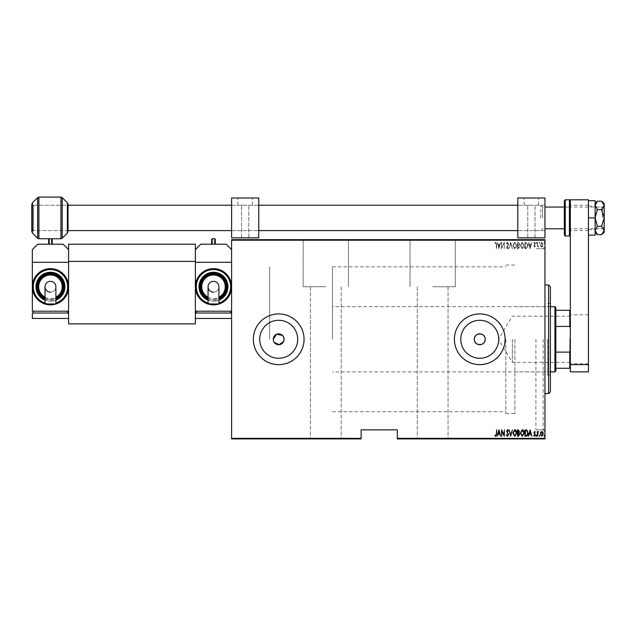 <?xml version="1.0" encoding="UTF-8"?>
<svg xmlns="http://www.w3.org/2000/svg" width="636" height="636" viewBox="0 0 636 636"><rect width="100%" height="100%" fill="white"/><g stroke="black" fill="none" stroke-linecap="round" stroke-linejoin="round"><path stroke-width="0.48" stroke-dasharray="3.18 2.39" d="M544.965 339.282L544.965 431.661L544.965 339.282M543.16 339.282L543.16 429.857L543.16 339.282M432.663 239.661L455.304 239.661L432.663 239.661M432.663 286.757L455.304 286.757L432.663 286.757M325.791 239.661L303.149 239.661L325.791 239.661M325.791 286.757L303.149 286.757L325.791 286.757M283.211 336.269L282.535 335.442M498.743 339.282A18.985 18.985 0 0 0 479.759 320.298A18.985 18.985 0 0 0 460.774 339.282A18.985 18.985 0 0 1 479.759 320.298A18.985 18.985 0 0 1 498.743 339.282A18.985 18.985 0 0 1 479.759 358.267A18.985 18.985 0 0 1 460.774 339.282A18.985 18.985 0 0 1 479.759 320.298A18.985 18.985 0 0 1 498.743 339.282A18.985 18.985 0 0 1 479.759 358.267A18.985 18.985 0 0 1 460.774 339.282A18.985 18.985 0 0 0 479.759 358.267A18.985 18.985 0 0 0 498.743 339.282M297.68 339.282A18.985 18.985 0 0 0 278.695 320.298A18.985 18.985 0 0 0 259.711 339.282A18.985 18.985 0 0 1 278.695 320.298A18.985 18.985 0 0 1 297.68 339.282A18.985 18.985 0 0 1 278.695 358.267A18.985 18.985 0 0 1 259.711 339.282A18.985 18.985 0 0 1 278.695 320.298A18.985 18.985 0 0 1 297.68 339.282A18.985 18.985 0 0 1 278.695 358.267A18.985 18.985 0 0 1 259.711 339.282A18.985 18.985 0 0 0 278.695 358.267A18.985 18.985 0 0 0 297.68 339.282M304.056 339.282A25.361 25.361 0 0 0 278.695 313.922A25.361 25.361 0 0 0 253.335 339.282A25.361 25.361 0 0 1 278.695 313.922A25.361 25.361 0 0 1 304.056 339.282A25.361 25.361 0 0 1 278.695 364.643A25.361 25.361 0 0 1 253.335 339.282A25.361 25.361 0 0 1 278.695 313.922A25.361 25.361 0 0 1 304.056 339.282A25.361 25.361 0 0 1 278.695 364.643A25.361 25.361 0 0 1 253.335 339.282A25.361 25.361 0 0 0 278.695 364.643A25.361 25.361 0 0 0 304.056 339.282M505.119 339.282A25.361 25.361 0 0 0 479.759 313.922A25.361 25.361 0 0 0 454.398 339.282A25.361 25.361 0 0 1 479.759 313.922A25.361 25.361 0 0 1 505.119 339.282A25.361 25.361 0 0 1 479.759 364.643A25.361 25.361 0 0 1 454.398 339.282A25.361 25.361 0 0 1 479.759 313.922A25.361 25.361 0 0 1 505.119 339.282A25.361 25.361 0 0 1 479.759 364.643A25.361 25.361 0 0 1 454.398 339.282A25.361 25.361 0 0 0 479.759 364.643A25.361 25.361 0 0 0 505.119 339.282M474.321 339.282A5.438 5.438 0 0 1 479.759 333.852A5.438 5.438 0 0 1 485.188 339.282A5.438 5.438 0 0 1 479.759 344.72A5.438 5.438 0 0 1 474.321 339.282A5.438 5.438 0 0 1 479.759 333.852A5.438 5.438 0 0 1 485.188 339.282A5.438 5.438 0 0 1 479.759 344.72A5.438 5.438 0 0 1 474.321 339.282M273.257 339.282A5.438 5.438 0 0 1 278.695 333.852A5.438 5.438 0 0 1 284.125 339.282A5.438 5.438 0 0 1 278.695 344.72A5.438 5.438 0 0 1 273.257 339.282A5.438 5.438 0 0 1 278.695 333.852A5.438 5.438 0 0 1 284.125 339.282A5.438 5.438 0 0 1 278.695 344.72A5.438 5.438 0 0 1 273.257 339.282L273.361 340.347M505.843 339.282L505.843 413.551L505.843 339.282M269.632 339.282L269.632 266.826L269.632 339.282M535.91 339.282L535.91 429.857L535.91 339.282M432.663 438.912L417.264 438.912L432.663 438.912M325.791 438.912L310.392 438.912L325.791 438.912M543.995 438.912L544.639 438.912M539.113 438.912L539.765 438.912M536.108 438.912L536.76 438.912M520.343 438.912L524.239 438.912M512.862 438.912L516.766 438.912M506.359 438.546L508.554 438.912L506.359 438.912M496.358 438.912L494.895 438.912L496.358 438.912M501.55 438.546L504.324 438.546L501.55 438.912M510.668 438.912L509.038 438.912M517.497 438.912L519.692 438.912L517.497 438.912M526.139 438.912L526.926 438.912M535.146 438.546L534.63 438.912L535.377 438.912L533.747 438.912L535.146 438.912M537.325 438.912L538.708 438.912L537.325 438.912M540.719 438.912L542.874 438.912M397.341 438.912L544.965 438.912L544.965 438.371L397.341 438.371L397.341 438.912M540.719 239.661L542.874 239.661M537.325 239.661L538.708 239.661L537.325 239.661M535.146 240.018L534.63 239.661L535.377 239.661L533.747 239.661L535.146 239.661M526.139 239.661L526.926 239.661M517.497 239.661L519.692 239.661L517.497 239.661M510.668 239.661L509.038 239.661M501.55 240.018L504.324 240.018L501.55 239.661M496.358 239.661L494.895 239.661L496.358 239.661M231.599 240.201L544.965 240.201L544.965 239.661L231.599 239.661L231.599 438.912L361.113 438.912L361.113 438.371L231.599 438.371M506.359 240.018L508.554 239.661L506.359 239.661M512.862 239.661L516.766 239.661M520.343 239.661L524.239 239.661M536.108 239.661L536.76 239.661M539.113 239.661L539.765 239.661M543.995 239.661L544.639 239.661M397.341 438.371L397.341 429.857L361.113 429.857L361.113 438.371M544.965 240.201L544.965 438.371M540.719 246.323L541.8 247.086L542.874 246.323L543.263 244.677L541.8 242.292L540.338 244.677L540.719 246.323L541.8 247.086L542.874 246.323L543.263 244.677L541.8 242.292L540.338 244.677L540.719 246.323M537.325 242.372L537.325 247.007L537.651 246.323L538.39 247.086L537.722 245.52L537.651 242.372L537.325 247.007L537.651 246.323L538.708 246.927L537.722 245.52L537.325 242.372M534.638 247.086L535.377 246.426L535.146 246.029L534.63 246.522L534.24 245.894L535.377 243.628L534.55 242.292L533.747 242.92L533.978 243.35L534.542 242.865L535.051 243.604L533.914 245.87L534.638 247.086L535.377 246.426L535.146 246.029L534.63 246.522L534.24 245.894L535.377 243.628L534.55 242.292L533.747 242.92L533.978 243.35L534.542 242.865L535.051 243.604L533.914 245.87L534.638 247.086M526.139 242.372L524.97 242.372L524.97 248.716L526.926 248.485L528.063 245.464C528.214 243.795 527.578 242.769 526.139 242.372L524.97 242.372L524.97 248.716L526.926 248.485L528.063 245.464C528.214 243.795 527.578 242.769 526.139 242.372M517.497 242.372L517.497 248.716L518.205 248.716L519.366 247.142L518.944 245.798L519.692 244.176L518.499 242.372L517.497 242.372L517.497 248.716L518.205 248.716L519.366 247.142L518.944 245.798L519.692 244.176L518.499 242.372L517.497 242.372M510.668 242.372L509.038 248.716L510.708 243.596L512.378 248.716L510.748 242.372L509.038 248.716L510.708 243.596L512.378 248.716L510.668 242.372M501.804 242.372L501.486 248.716L503.998 243.715L504.324 248.716L504.324 242.372L501.804 247.364L501.486 242.372L501.486 248.716L503.998 243.715L504.324 248.716L504.324 242.372L501.804 247.364L501.804 242.372M496.358 244.494L496.684 248.716L496.684 244.431L495.81 242.213L494.895 242.944L495.094 243.429L495.834 242.865L496.358 244.494L496.358 248.716L496.684 244.431L495.81 242.213L494.895 242.944L495.094 243.429L495.834 242.865L496.358 244.494M498.966 248.716L500.667 242.372L499.793 244.407L498.211 244.407L497.336 242.372L498.966 248.716L500.667 242.372L499.793 244.407L498.211 244.407L497.336 242.372L498.966 248.716M507.488 242.213L506.359 243.596L506.677 243.922L507.496 242.865L508.228 243.938L506.606 247.396L507.504 248.875L508.474 247.802L508.164 247.412L507.456 248.223L506.932 247.428L508.554 243.93L507.488 242.213L506.359 243.596L506.677 243.922L507.496 242.865L508.228 243.938L506.606 247.396L507.504 248.875L508.474 247.802L508.164 247.412L507.456 248.223L506.932 247.428L508.554 243.93L507.488 242.213M512.862 245.52L514.786 248.875C516.217 248.334 516.877 247.229 516.766 245.544L514.818 242.213L512.862 245.52L514.786 248.875C516.217 248.334 516.877 247.229 516.766 245.544L514.818 242.213L512.862 245.52M520.343 245.52L522.267 248.875C523.698 248.334 524.35 247.229 524.239 245.544L522.299 242.213L520.343 245.52L522.267 248.875C523.698 248.334 524.35 247.229 524.239 245.544L522.299 242.213L520.343 245.52M530.09 248.716L531.799 242.372L530.925 244.407L529.343 244.407L528.468 242.372L530.09 248.716L531.799 242.372L530.925 244.407L529.343 244.407L528.468 242.372L530.09 248.716M536.108 242.825L536.434 243.35L536.76 242.825L536.434 242.292L536.108 242.825L536.434 243.35L536.76 242.825L536.434 242.292L536.108 242.825M539.113 242.825L539.439 243.35L539.765 242.825L539.439 242.292L539.113 242.825L539.439 243.35L539.765 242.825L539.439 242.292L539.113 242.825M543.995 242.825L544.321 243.35L544.639 242.825L544.321 242.292L544.321 243.35L544.321 242.292L543.995 242.825M273.671 341.365L274.172 342.303M283.712 341.365L284.022 340.347M498.378 245.059L499.626 245.059L499.006 247.491L498.378 245.059L499.626 245.059L499.006 247.491L498.378 245.059M514.802 242.865L516.44 245.552L514.802 248.223L513.188 245.52L514.802 242.865L516.44 245.552L514.802 248.223L513.188 245.52L514.802 242.865M518.722 245.305L517.823 245.385L517.823 243.024L519.366 244.176L518.722 245.305L517.823 245.385L517.823 243.024L519.366 244.176L518.722 245.305M519.04 247.134L517.823 248.064L517.823 246.029L519.04 247.134L517.823 248.064L517.823 246.029L519.04 247.134M522.283 242.865L523.913 245.552L522.283 248.223L520.661 245.52L522.283 242.865L523.913 245.552L522.283 248.223L520.661 245.52L522.283 242.865M525.567 248.064L525.296 243.024L526.823 243.183L527.737 245.464L526.735 247.889L525.296 248.064L525.296 243.024L526.823 243.183L527.737 245.464L526.735 247.889L525.567 248.064M529.51 245.059L530.758 245.059L530.13 247.491L529.51 245.059L530.758 245.059L530.13 247.491L529.51 245.059M541.8 242.865L542.937 244.677L541.8 246.522L540.656 244.677L541.8 242.865L542.937 244.677L541.8 246.522L540.656 244.677L541.8 242.865M496.358 434.07L496.684 429.857L496.684 434.134L495.81 436.36L494.895 435.628L495.094 435.135L495.834 435.708L496.358 434.07M498.966 429.857L500.667 436.193L499.793 434.157L498.211 434.157L497.336 436.193L498.966 429.857M498.378 433.513L499.626 433.513L499.006 431.073L498.378 433.513M501.804 436.193L501.486 429.857L503.998 434.849L504.324 429.857L504.324 436.193L501.804 431.208L501.804 436.193M507.488 436.36L506.359 434.968L506.677 434.65L507.496 435.708L508.228 434.634L506.606 431.168L507.504 429.69L508.474 430.763L508.164 431.152L507.456 430.341L506.932 431.144L508.554 434.642L507.488 436.36M510.668 436.193L509.038 429.857L510.708 434.968L512.378 429.857L510.668 436.193M512.862 433.052L514.786 429.69C516.217 430.23 516.877 431.343 516.766 433.021L514.818 436.36L512.862 433.052M514.802 435.708L516.44 433.021L514.802 430.341L513.188 433.052L514.802 435.708M517.497 436.193L517.497 429.857L518.205 429.857L519.366 431.423L518.944 432.774L519.692 434.396L518.499 436.193L517.497 436.193M518.722 433.259L517.823 433.188L517.823 435.541L519.366 434.396L518.722 433.259M519.04 431.439L517.823 430.5L517.823 432.536L519.04 431.439M520.343 433.052L522.267 429.69C523.698 430.23 524.35 431.343 524.239 433.021L522.299 436.36L520.343 433.052M522.283 435.708L523.913 433.021L522.283 430.341L520.661 433.052L522.283 435.708M526.139 436.193L524.97 436.193L524.97 429.857L526.926 430.079L528.063 433.1C528.214 434.77 527.578 435.803 526.139 436.193M525.567 430.5L525.296 435.541L526.823 435.382L527.737 433.1L526.735 430.683L525.567 430.5M530.09 429.857L531.799 436.193L530.925 434.157L529.343 434.157L528.468 436.193L530.09 429.857M529.51 433.513L530.758 433.513L530.13 431.073L529.51 433.513M534.638 431.478L535.377 432.138L534.24 432.671L535.377 434.937L534.55 436.272L533.747 435.644L533.978 435.215L534.542 435.708L535.051 434.96L533.914 432.695L534.638 431.478M536.108 435.747L536.434 435.215L536.76 435.747L536.434 436.272L536.108 435.747M537.325 436.193L537.325 431.558L537.651 432.242L538.39 431.478L537.325 436.193M539.113 435.747L539.439 435.215L539.765 435.747L539.439 436.272L539.113 435.747M540.719 432.249L541.8 431.478L542.874 432.242L543.263 433.887L541.8 436.272L540.338 433.887L540.719 432.249M541.8 435.708L542.937 433.895L541.8 432.051L540.656 433.895L541.8 435.708M543.995 435.747L544.321 435.215L544.639 435.747L544.321 436.272L543.995 435.747M495.81 438.546L494.895 438.546L496.684 438.546L495.81 438.912M499.045 438.546L500.667 438.912M500.317 438.546L499.793 438.912M499.793 438.546L498.211 438.912M498.211 438.546L497.694 438.912M497.336 438.546L498.966 438.546M498.378 438.546L499.626 438.546L498.378 438.912M508.228 438.546L506.606 438.546L508.228 438.912M507.504 438.546L508.554 438.546L507.504 438.912M509.396 438.546L510.708 438.912M510.708 438.546L512.02 438.912M512.378 438.546L510.748 438.912M516.766 438.546L512.862 438.546M514.802 438.546L516.44 438.546L514.802 438.546M518.205 438.546L519.692 438.546L517.497 438.546L518.205 438.912M519.366 438.546L517.823 438.912L519.366 438.546M519.04 438.546L517.823 438.546L519.04 438.912M524.239 438.546L522.299 438.912M522.299 438.546L520.343 438.546M522.283 438.546L523.913 438.546L520.661 438.546L522.283 438.912M526.926 438.546L528.063 438.912M528.063 438.546L526.139 438.546M525.567 438.546L527.737 438.546L525.567 438.912M530.178 438.546L531.799 438.912M531.45 438.546L530.925 438.912M530.925 438.546L529.343 438.912M529.343 438.546L528.818 438.912M528.468 438.546L530.09 438.546M529.51 438.546L530.758 438.546L529.51 438.912M534.24 438.546L535.377 438.546L533.914 438.546L534.638 438.546L534.24 438.912M533.747 438.546L534.55 438.912L533.747 438.912M536.76 438.546L536.108 438.546M538.39 438.546L537.325 438.546L538.39 438.912M539.765 438.546L539.113 438.546M543.263 438.546L540.338 438.912M541.8 438.546L540.656 438.546L541.8 438.546M544.639 438.546L543.995 438.546M495.81 240.018L494.895 240.018L496.684 240.018L495.81 239.661M499.045 240.018L500.667 239.661M500.317 240.018L499.793 239.661M499.793 240.018L498.211 239.661M498.211 240.018L497.694 239.661M497.336 240.018L498.966 240.018M498.378 240.018L499.626 240.018L498.378 239.661M508.228 240.018L506.606 240.018L508.228 239.661M507.504 240.018L508.554 240.018L507.504 239.661M509.396 240.018L510.708 239.661M510.708 240.018L512.02 239.661M512.378 240.018L510.748 239.661M516.766 240.018L512.862 240.018M514.802 240.018L516.44 240.018L514.802 240.018M518.205 240.018L519.692 240.018L517.497 240.018L518.205 239.661M519.366 240.018L517.823 239.661L519.366 240.018M519.04 240.018L517.823 240.018L519.04 239.661M524.239 240.018L522.299 239.661M522.299 240.018L520.343 240.018M522.283 240.018L523.913 240.018L520.661 240.018L522.283 239.661M526.926 240.018L528.063 239.661M528.063 240.018L526.139 240.018M525.567 240.018L527.737 240.018L525.567 239.661M530.178 240.018L531.799 239.661M531.45 240.018L530.925 239.661M530.925 240.018L529.343 239.661M529.343 240.018L528.818 239.661M528.468 240.018L530.09 240.018M529.51 240.018L530.758 240.018L529.51 239.661M534.24 240.018L535.377 240.018L533.914 240.018L534.638 240.018L534.24 239.661M533.747 240.018L534.55 239.661L533.747 239.661M536.76 240.018L536.108 240.018M538.39 240.018L537.325 240.018L538.39 239.661M539.765 240.018L539.113 240.018M543.263 240.018L540.338 239.661M541.8 240.018L540.656 240.018L541.8 240.018M544.639 240.018L543.995 240.018M550.402 391.816L550.402 286.757M548.59 284.944L548.59 393.628M547.683 339.282L547.683 375.057L547.683 339.282M514.898 339.282L514.898 413.551L514.898 339.282M550.402 339.282L550.402 303.507L550.402 339.282M570.325 339.282L570.325 363.736L570.325 339.282M569.784 339.282L569.784 362.377L569.784 339.282M512.362 339.282L512.362 362.377L512.362 339.282M555.832 370.987L555.832 307.586M554.934 306.679L554.934 371.885M332.493 339.282L332.493 266.826L332.493 339.282M555.832 326.443L569.784 326.443L570.325 327.85L570.325 350.714L570.325 310.304L569.784 310.304L569.784 326.443M570.325 350.714L569.784 352.121L569.784 368.268L570.325 368.268L570.325 350.714L570.325 368.268M555.832 352.121L569.784 352.121M555.832 310.304L569.784 310.304M555.832 368.268L569.784 368.268M570.325 310.304L570.325 327.85M570.325 217.917L570.325 235.129L570.325 217.917M564.347 200.714L564.347 228.785L564.347 207.05L570.325 207.05M564.347 217.917L564.347 235.129M33.613 230.598L33.613 217.917L33.613 230.566L31.8 228.753L31.8 207.09L31.8 228.753L33.613 230.598L68.028 230.598L68.028 205.237L68.028 217.917L68.028 205.237L31.8 205.237L31.8 231.472M195.371 261.396L195.371 323.891L68.569 323.891L68.569 261.396L195.371 261.396L195.371 244.184L68.569 244.184L68.569 261.396M601.529 234.652L604.2 230.47L601.529 226.289L604.2 217.917L604.2 228.785L604.2 217.917L601.529 209.554L597.387 209.554L595.145 217.917L595.145 228.785L595.145 217.917L597.387 226.289L595.145 230.47L597.387 234.652M601.529 226.289L597.387 226.289M597.387 201.191L595.765 203.218M595.193 204.792L597.387 209.554M601.529 209.554L604.2 205.372L601.529 201.191M588.443 235.129L595.145 235.129L595.145 203.433L595.145 230.47L595.145 217.917L595.145 229.691L595.145 217.917L588.443 217.917L588.443 229.691L588.443 200.714L588.443 235.129L588.443 217.917M595.145 230.47L595.145 232.41L595.145 230.47M604.2 232.41L604.2 203.433M595.145 217.917L595.145 200.714L588.443 200.714M588.443 339.282L588.443 363.736L588.443 339.282M588.443 371.885L588.443 199.807L570.325 199.807L570.325 371.885L588.443 371.885M588.443 364.643L570.325 364.643M218.919 303.976L208.052 303.976M213.481 292.186A5.438 5.438 0 0 0 218.919 286.757A5.438 5.438 0 0 1 213.481 292.186A5.438 5.438 0 0 1 208.052 286.757A5.438 5.438 0 0 1 213.481 281.319M218.919 300.184A14.493 14.493 0 0 1 213.481 301.241A14.493 14.493 0 0 0 227.974 286.757A14.493 14.493 0 0 0 213.481 272.264A14.493 14.493 0 0 0 198.989 286.757A14.493 14.493 0 0 0 213.481 301.241A14.493 14.493 0 0 1 208.052 300.184A14.493 14.493 0 0 0 213.481 301.241M218.919 298.212A12.68 12.68 0 0 1 213.481 299.437A12.68 12.68 0 0 0 226.162 286.757A12.68 12.68 0 0 0 213.481 274.076A12.68 12.68 0 0 0 200.801 286.757A12.68 12.68 0 0 0 213.481 299.437A12.68 12.68 0 0 1 208.052 298.212A12.68 12.68 0 0 0 213.481 299.437M195.371 249.622L195.371 262.302L195.371 249.622L200.801 244.184L226.162 244.184L231.599 249.622L231.599 286.757A18.11 18.11 0 0 0 213.481 268.638A18.11 18.11 0 0 0 195.371 286.757A18.11 18.11 0 0 0 213.481 304.867M231.599 286.757L231.599 311.211L195.371 311.211L195.371 262.302L231.599 262.302L231.599 249.622M196.278 311.211L230.693 311.211L196.278 311.211L196.278 313.015L230.693 313.015L230.693 311.211M212.217 244.184L215.294 244.184L211.669 244.184L212.217 244.184L212.217 238.754M231.599 311.211L231.599 262.302M230.693 313.015L196.278 313.015M231.599 318.453L195.371 318.453L195.371 313.015L231.599 313.015L231.599 318.453L231.599 313.015M531.386 205.237L524.136 205.237L531.386 205.237M531.386 237.848L527.761 237.848L531.386 237.848M517.799 217.917L517.799 230.598L517.799 217.917M544.965 217.917L544.965 230.598L544.965 217.917M531.386 197.995L524.136 197.995L531.386 197.995M544.965 197.995L517.799 197.995L517.799 237.848L544.965 237.848L544.965 197.995M604.2 217.917L604.2 226.98L604.2 217.917M602.387 217.917L602.387 207.05L602.387 217.917M542.611 217.917L542.611 207.05L542.611 217.917M540.799 217.917L540.799 205.237L540.799 217.917M33.613 205.277L33.613 217.917L33.613 205.237L31.8 207.09L33.613 205.277L33.613 230.566L33.613 205.277M31.8 228.753L31.8 207.09L31.8 228.753M55.889 303.976L45.021 303.976M50.459 292.186A5.438 5.438 0 0 0 55.889 286.757A5.438 5.438 0 0 1 50.459 292.186A5.438 5.438 0 0 1 45.021 286.757M55.889 300.184A14.493 14.493 0 0 1 50.459 301.241A14.493 14.493 0 0 0 64.952 286.757A14.493 14.493 0 0 0 50.459 272.264A14.493 14.493 0 0 0 35.966 286.757A14.493 14.493 0 0 0 50.459 301.241A14.493 14.493 0 0 1 45.021 300.184A14.493 14.493 0 0 0 50.459 301.241M55.889 298.212A12.68 12.68 0 0 1 50.459 299.437A12.68 12.68 0 0 0 63.139 286.757A12.68 12.68 0 0 0 50.459 274.076M50.459 304.867A18.11 18.11 0 0 0 68.569 286.757A18.11 18.11 0 0 0 50.459 268.638A18.11 18.11 0 0 0 32.341 286.757A18.11 18.11 0 0 0 50.459 304.867M68.569 249.622L68.569 311.211L32.341 311.211L32.341 249.622L37.778 244.184L63.139 244.184L68.569 249.622L68.569 262.302L32.341 262.302M33.247 311.211L67.662 311.211L33.247 311.211L33.247 313.015L67.662 313.015L67.662 311.211M49.187 244.184L52.271 244.184L48.646 244.184L49.187 244.184L49.187 238.754M67.662 313.015L33.247 313.015M32.341 313.015L68.569 313.015L68.569 318.453L32.341 318.453L32.341 313.015M45.021 298.212A12.68 12.68 0 0 0 50.459 299.437A12.68 12.68 0 0 1 45.021 298.212A12.68 12.68 0 0 0 50.459 299.437M245.186 205.237L237.936 205.237L245.186 205.237M245.186 237.848L241.561 237.848L245.186 237.848M231.599 217.917L231.599 230.598L231.599 217.917M258.765 217.917L258.765 230.598L258.765 217.917M245.186 197.995L237.936 197.995L245.186 197.995M258.765 197.995L231.599 197.995L231.599 237.848L258.765 237.848L258.765 197.995M569.419 199.807L569.419 236.035M565.253 236.035L565.253 199.807M38.891 238.754L38.891 197.088M37.611 197.621L37.611 238.222M60.937 197.088L60.937 238.754M62.217 238.222L62.217 197.621M32.46 233.078L32.46 202.765M67.368 202.765L67.368 233.078M208.052 303.078A17.212 17.212 0 0 0 218.919 303.078M208.052 299.206A13.587 13.587 0 0 0 218.919 299.206M208.052 297.195A11.774 11.774 0 0 0 218.919 297.195M214.753 238.754L214.753 244.184M45.021 303.078A17.212 17.212 0 0 0 55.889 303.078M45.021 299.206A13.587 13.587 0 0 0 55.889 299.206M45.021 297.195A11.774 11.774 0 0 0 55.889 297.195M51.723 238.754L51.723 244.184M544.965 248.716L535.91 248.716L543.16 248.716L544.965 246.903M455.304 286.757L455.304 239.661L455.304 286.757M348.433 286.757L348.433 239.661L348.433 286.757M332.493 266.826L505.843 266.826M505.843 265.013L514.898 265.013M448.054 286.757L448.054 438.912L448.054 286.757M341.182 286.757L341.182 438.912L341.182 286.757M417.264 286.757L417.264 438.912L417.264 286.757M310.392 286.757L310.392 438.912L310.392 286.757M544.965 429.857L535.91 429.857L543.16 429.857L544.965 431.661M505.843 413.551L514.898 413.551M332.493 411.738L505.843 411.738M410.021 286.757L410.021 239.661L410.021 286.757M303.149 286.757L303.149 239.661L303.149 286.757M514.898 371.885L547.683 371.885M550.402 375.057L547.683 375.057M550.402 303.507L547.683 303.507M514.898 306.679L547.683 306.679M570.325 315.647L569.784 316.187L512.362 316.187L498.489 339.282L512.362 362.377L569.784 362.377L570.325 362.925M550.402 306.679L332.493 306.679M550.402 371.885L332.493 371.885M604.2 226.98L602.387 228.785L570.325 228.785M68.028 230.598L31.8 230.598M595.145 228.785L604.2 228.785M595.145 207.05L604.2 207.05M588.443 229.691L595.145 229.691M588.443 206.144L595.145 206.144M588.443 363.736L570.325 363.736M588.443 230.598L570.325 230.598M588.443 205.237L570.325 205.237M588.443 314.828L570.325 314.828M527.761 237.848L527.761 205.237L527.761 237.848M544.965 230.598L517.799 230.598L540.799 230.598L542.611 228.785L544.965 228.785M524.136 205.237L524.136 197.995L524.136 205.237M538.628 205.237L538.628 197.995L538.628 205.237M544.965 205.237L517.799 205.237L540.799 205.237L542.611 207.05L544.965 207.05M535.003 237.848L535.003 205.237L535.003 237.848M604.2 208.862L602.387 207.05L564.347 207.05M33.613 205.237L68.028 205.237M231.599 205.237L258.765 205.237L231.599 205.237M231.599 230.598L258.765 230.598L231.599 230.598M241.561 237.848L241.561 205.237L241.561 237.848M237.936 205.237L237.936 197.995L237.936 205.237M252.428 205.237L252.428 197.995L252.428 205.237M248.803 237.848L248.803 205.237L248.803 237.848"/><path stroke-width="0.95" d="M284.022 340.347L284.125 339.282A5.438 5.438 0 0 0 278.695 333.852A5.438 5.438 0 0 0 273.257 339.282A5.438 5.438 0 0 0 278.695 344.72A5.438 5.438 0 0 0 284.125 339.282L283.211 336.269M282.535 335.442L276.612 334.266L273.257 339.282M485.188 339.282A5.438 5.438 0 0 0 479.759 333.852A5.438 5.438 0 0 0 474.321 339.282C473.987 346.294 485.522 346.294 485.188 339.282C485.53 332.286 473.995 332.262 474.321 339.282A5.438 5.438 0 0 0 479.759 344.72A5.438 5.438 0 0 0 485.188 339.282M498.743 339.282A18.985 18.985 0 0 0 479.759 320.298A18.985 18.985 0 0 0 460.774 339.282A18.985 18.985 0 0 0 479.759 358.267A18.985 18.985 0 0 0 498.743 339.282M297.68 339.282A18.985 18.985 0 0 0 278.695 320.298A18.985 18.985 0 0 0 259.711 339.282A18.985 18.985 0 0 0 278.695 358.267A18.985 18.985 0 0 0 297.68 339.282M304.056 339.282A25.361 25.361 0 0 0 278.695 313.922A25.361 25.361 0 0 0 253.335 339.282A25.361 25.361 0 0 0 278.695 364.643A25.361 25.361 0 0 0 304.056 339.282M505.119 339.282A25.361 25.361 0 0 0 479.759 313.922A25.361 25.361 0 0 0 454.398 339.282A25.361 25.361 0 0 0 479.759 364.643A25.361 25.361 0 0 0 505.119 339.282M544.965 438.371L544.965 438.912L397.341 438.912L397.341 438.371L544.965 438.371L544.965 240.201L231.599 240.201L231.599 239.661L544.965 239.661L544.965 240.201M231.599 438.371L361.113 438.371L361.113 438.912L231.599 438.912L231.599 240.201M540.719 432.249L541.8 431.478L542.874 432.242L543.263 433.887L541.8 436.272L540.338 433.887L540.719 432.249M537.325 436.193L537.325 431.558L537.651 432.242L538.39 431.478L537.325 436.193M534.638 431.478L535.377 432.138L534.24 432.671L535.377 434.937L534.55 436.272L533.747 435.644L533.978 435.215L534.542 435.708L535.051 434.96L533.914 432.695L534.638 431.478M526.139 436.193L524.97 436.193L524.97 429.857L526.926 430.079L528.063 433.1C528.214 434.77 527.578 435.803 526.139 436.193M517.497 436.193L517.497 429.857L518.205 429.857L519.366 431.423L518.944 432.774L519.692 434.396L518.499 436.193L517.497 436.193M510.668 436.193L509.038 429.857L510.708 434.968L512.378 429.857L510.668 436.193M501.804 436.193L501.486 429.857L503.998 434.849L504.324 429.857L504.324 436.193L501.804 431.208L501.804 436.193M496.358 434.07L496.684 429.857L496.684 434.134L495.81 436.36L494.895 435.628L495.094 435.135L495.834 435.708L496.358 434.07M397.341 438.371L397.341 429.857L361.113 429.857L361.113 438.371M498.966 429.857L500.667 436.193L499.793 434.157L498.211 434.157L497.336 436.193L498.966 429.857M507.488 436.36L506.359 434.968L506.677 434.65L507.496 435.708L508.228 434.634L506.606 431.168L507.504 429.69L508.474 430.763L508.164 431.152L507.456 430.341L506.932 431.144L508.554 434.642L507.488 436.36M512.862 433.052L514.786 429.69C516.217 430.23 516.877 431.343 516.766 433.021L514.818 436.36L512.862 433.052M520.343 433.052L522.267 429.69C523.698 430.23 524.35 431.343 524.239 433.021L522.299 436.36L520.343 433.052M530.09 429.857L531.799 436.193L530.925 434.157L529.343 434.157L528.468 436.193L530.09 429.857M536.108 435.747L536.434 435.215L536.76 435.747L536.434 436.272L536.108 435.747M539.113 435.747L539.439 435.215L539.765 435.747L539.439 436.272L539.113 435.747M543.995 435.747L544.321 435.215L544.639 435.747L544.321 436.272L543.995 435.747M273.361 340.347L273.671 341.365M274.172 342.303L279.228 344.688L283.712 341.365M499.626 433.513L499.006 431.073L498.378 433.513L499.626 433.513M516.44 433.021L514.802 430.341L513.188 433.052L514.802 435.708L516.44 433.021M518.268 430.5L517.823 430.5L517.823 432.536L519.04 431.439L518.268 430.5M518.038 433.188L517.823 435.541L518.3 435.541L519.366 434.396L518.722 433.259L518.038 433.188M523.913 433.021L522.283 430.341L520.661 433.052L522.283 435.708L523.913 433.021M525.296 430.5L525.296 435.541L526.823 435.382L527.737 433.1L526.735 430.683L525.296 430.5M530.758 433.513L530.13 431.073L529.51 433.513L530.758 433.513M542.937 433.895L541.8 432.051L540.656 433.895L541.8 435.708L542.937 433.895M548.59 284.944L550.402 286.757L550.402 391.816L548.59 393.628L548.59 284.944L544.965 284.944M554.934 306.679L555.832 307.586L555.832 370.987L554.934 371.885L554.934 306.679L550.402 306.679M555.832 310.304L570.325 310.304M555.832 352.121L569.784 352.121L570.325 350.714M570.325 327.85L569.784 326.443L569.784 310.304M555.832 326.443L569.784 326.443M570.325 368.268L569.784 368.268L569.784 352.121M555.832 368.268L569.784 368.268M564.347 217.917L564.347 200.714L565.253 199.807L565.253 236.035L564.347 235.129L564.347 207.05L544.965 207.05M231.599 205.237L68.028 205.237L68.028 204.371L68.028 231.472L67.368 233.078L67.368 202.765L62.217 197.621L62.217 238.222L60.937 238.754L60.937 197.088L38.891 197.088L38.891 238.754L37.611 238.222L37.611 197.621L32.46 202.765L32.46 233.078L31.8 231.472L31.8 205.237M68.028 231.472L68.028 230.598L231.599 230.598M68.569 244.184L195.371 244.184L195.371 323.891L68.569 323.891L68.569 244.184M195.371 261.396L68.569 261.396M595.765 203.218L595.193 204.792M601.529 201.191L604.2 205.372L604.2 203.433L601.529 201.191L597.387 201.191L595.145 205.372L597.387 209.554L601.529 209.554L604.2 217.917L601.529 226.289L597.387 226.289L595.145 217.917L597.387 209.554M601.529 226.289L604.2 230.47L604.2 205.372L601.529 209.554M601.529 234.652L604.2 232.41L604.2 230.47L601.529 234.652L597.387 234.652L595.145 230.47L597.387 226.289M595.145 230.47L595.193 231.051M588.443 217.917L595.145 217.917L595.145 200.714L588.443 200.714M595.145 217.917L595.145 235.129L588.443 235.129M570.325 364.643L570.325 199.807L588.443 199.807L588.443 371.885L570.325 371.885L570.325 364.643L588.443 364.643M213.481 281.319A5.438 5.438 0 0 1 218.919 286.757A5.438 5.438 0 0 0 213.481 281.319A5.438 5.438 0 0 0 208.052 286.757A5.438 5.438 0 0 1 213.481 281.319M213.481 292.186A5.438 5.438 0 0 1 208.052 286.757L208.052 303.976L218.919 303.976L218.919 286.757M213.481 268.638A18.11 18.11 0 0 0 195.371 286.757A18.11 18.11 0 0 0 213.481 304.867A18.11 18.11 0 0 1 195.371 286.757A18.11 18.11 0 0 1 213.481 268.638A18.11 18.11 0 0 1 231.599 286.757A18.11 18.11 0 0 1 213.481 304.867A18.11 18.11 0 0 0 231.599 286.757M213.481 272.264A14.493 14.493 0 0 0 208.052 300.184A14.493 14.493 0 0 1 213.481 272.264A14.493 14.493 0 0 1 218.919 300.184M213.481 274.076A12.68 12.68 0 0 0 208.052 298.212A12.68 12.68 0 0 1 213.481 274.076A12.68 12.68 0 0 1 218.919 298.212M231.599 262.302L195.371 262.302L195.371 311.211L231.599 311.211M231.599 249.622L226.162 244.184L200.801 244.184L195.371 249.622M230.693 313.015L230.693 311.211M196.278 313.015L196.278 311.211M231.599 313.015L195.371 313.015L195.371 318.453L231.599 318.453M211.669 244.184L211.669 239.295L211.669 244.184M215.294 244.184L215.294 239.295L215.294 244.184M544.965 197.995L517.799 197.995L517.799 237.848L544.965 237.848L544.965 197.995M50.459 281.319A5.438 5.438 0 0 1 55.889 286.757A5.438 5.438 0 0 0 50.459 281.319A5.438 5.438 0 0 0 45.021 286.757A5.438 5.438 0 0 1 50.459 281.319A5.438 5.438 0 0 0 45.021 286.757A5.438 5.438 0 0 0 50.459 292.186M45.021 286.757L45.021 303.976L55.889 303.976L55.889 286.757M50.459 268.638A18.11 18.11 0 0 1 68.569 286.757A18.11 18.11 0 0 1 50.459 304.867A18.11 18.11 0 0 1 32.341 286.757A18.11 18.11 0 0 1 50.459 268.638A18.11 18.11 0 0 0 32.341 286.757A18.11 18.11 0 0 0 50.459 304.867M50.459 272.264A14.493 14.493 0 0 0 45.021 300.184A14.493 14.493 0 0 1 50.459 272.264A14.493 14.493 0 0 1 55.889 300.184M45.021 298.212A12.68 12.68 0 0 1 50.459 274.076A12.68 12.68 0 0 0 45.021 298.212A12.68 12.68 0 0 1 50.459 274.076A12.68 12.68 0 0 1 55.889 298.212M68.569 262.302L68.569 311.211L32.341 311.211L32.341 262.302L68.569 262.302M68.569 249.622L63.139 244.184L37.778 244.184L32.341 249.622L32.341 262.302M67.662 313.015L67.662 311.211M33.247 313.015L33.247 311.211M68.569 318.453L68.569 313.015L32.341 313.015L32.341 318.453L68.569 318.453M48.646 244.184L48.646 239.295L48.646 244.184M52.271 244.184L52.271 239.295L52.271 244.184M258.765 197.995L231.599 197.995L231.599 237.848L258.765 237.848L258.765 197.995M565.253 236.035L569.419 236.035L569.419 199.807L570.325 200.714M218.919 303.078A17.212 17.212 0 0 0 213.481 269.545A17.212 17.212 0 0 0 208.052 303.078M218.919 299.206A13.587 13.587 0 0 0 213.481 273.17A13.587 13.587 0 0 0 208.052 299.206M218.919 297.195A11.774 11.774 0 0 0 213.481 274.983A11.774 11.774 0 0 0 208.052 297.195M214.753 244.184L214.753 238.754L212.217 238.754L212.217 244.184M55.889 303.078A17.212 17.212 0 0 0 50.459 269.545A17.212 17.212 0 0 0 45.021 303.078M55.889 299.206A13.587 13.587 0 0 0 50.459 273.17A13.587 13.587 0 0 0 45.021 299.206M55.889 297.195A11.774 11.774 0 0 0 50.459 274.983A11.774 11.774 0 0 0 45.021 297.195M51.723 244.184L51.723 238.754L49.187 238.754L49.187 244.184M548.59 393.628L544.965 393.628M554.934 371.885L550.402 371.885M569.419 199.807L565.253 199.807M569.419 236.035L570.325 235.129M67.368 233.078L62.217 238.222M32.46 233.078L37.611 238.222M60.937 238.754L38.891 238.754M67.368 202.765L68.028 204.371M32.46 202.765L31.8 204.371M60.937 197.088L62.217 197.621M38.891 197.088L37.611 197.621M595.145 232.41L597.387 234.652M595.145 203.433L597.387 201.191M212.217 238.754L211.669 239.295M214.753 238.754L215.294 239.295M258.765 205.237L517.799 205.237M258.765 230.598L517.799 230.598M564.347 228.785L544.965 228.785M49.187 238.754L48.646 239.295M51.723 238.754L52.271 239.295"/></g></svg>
